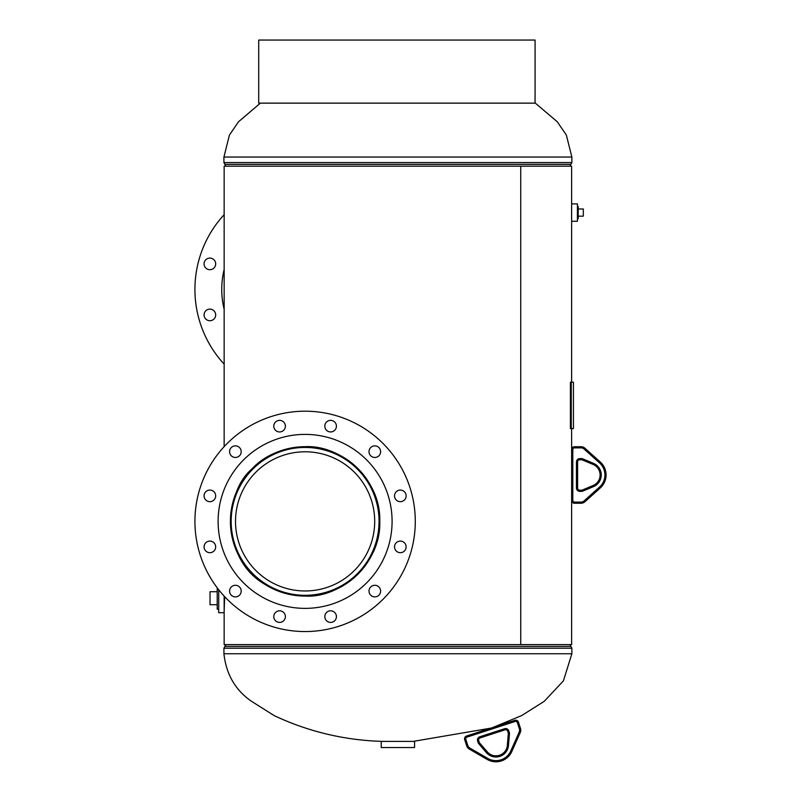 <?xml version="1.0" encoding="UTF-8"?>
<svg xmlns="http://www.w3.org/2000/svg" width="801" height="801" viewBox="0 0 801 801"><rect width="100%" height="100%" fill="white"/><g stroke="black" fill="none" stroke-linecap="round" stroke-linejoin="round"><path stroke-width="1.2" d="M224.64 596.655L224.15 611.263M571.624 205.477L571.614 219.374M302.287 596.014L304.66 596.044C339.874 598.607 381.316 563.764 379.764 521.511C381.326 478.848 340.095 444.335 304.66 446.718L302.287 446.738M305.101 446.718L305.551 446.718C282.513 447.879 264.751 455.178 252.285 468.605C239.479 479.509 232.2 497.101 230.438 521.381C233.912 568.45 260.115 592.019 305.551 596.044L305.101 596.044M224.15 596.124L224.15 644.605L520.74 644.605L520.74 166.177L571.634 166.177L571.634 221.276L577.431 221.276L577.431 203.875L571.634 203.875M224.15 446.638L224.15 166.177L520.74 166.177L520.75 644.605L571.634 644.605L571.634 428.595M235.514 521.381A69.587 69.587 0 0 0 305.101 590.968A69.587 69.587 0 0 0 374.698 521.381A69.587 69.587 0 0 0 305.101 451.784A69.587 69.587 0 0 0 235.514 521.381M379.043 521.381A73.942 73.942 0 0 0 305.101 447.439A73.942 73.942 0 0 0 231.169 521.381A73.942 73.942 0 0 0 305.101 595.313A73.942 73.942 0 0 0 379.043 521.381M241.191 451.664A5.797 5.797 0 0 0 235.394 445.867A5.797 5.797 0 0 0 229.597 451.664A5.797 5.797 0 0 0 235.394 457.471A5.797 5.797 0 0 0 241.191 451.664M285.386 426.152A5.797 5.797 0 0 0 279.589 420.355A5.797 5.797 0 0 0 273.792 426.152A5.797 5.797 0 0 0 279.589 431.949A5.797 5.797 0 0 0 285.386 426.152M336.42 426.152A5.797 5.797 0 0 0 330.623 420.355A5.797 5.797 0 0 0 324.826 426.152A5.797 5.797 0 0 0 330.623 431.949A5.797 5.797 0 0 0 336.42 426.152M380.615 451.664A5.797 5.797 0 0 0 374.818 445.867A5.797 5.797 0 0 0 369.011 451.664A5.797 5.797 0 0 0 374.818 457.471A5.797 5.797 0 0 0 380.615 451.664M406.127 495.859A5.797 5.797 0 0 0 400.33 490.062A5.797 5.797 0 0 0 394.533 495.859A5.797 5.797 0 0 0 400.33 501.666A5.797 5.797 0 0 0 406.127 495.859M406.127 546.893A5.797 5.797 0 0 0 400.33 541.096A5.797 5.797 0 0 0 394.533 546.893A5.797 5.797 0 0 0 400.33 552.69A5.797 5.797 0 0 0 406.127 546.893M380.615 591.088A5.797 5.797 0 0 0 374.818 585.291A5.797 5.797 0 0 0 369.011 591.088A5.797 5.797 0 0 0 374.818 596.885A5.797 5.797 0 0 0 380.615 591.088M336.42 616.6A5.797 5.797 0 0 0 330.623 610.803A5.797 5.797 0 0 0 324.826 616.6A5.797 5.797 0 0 0 330.623 622.407A5.797 5.797 0 0 0 336.42 616.6M285.386 616.6A5.797 5.797 0 0 0 279.589 610.803A5.797 5.797 0 0 0 273.792 616.6A5.797 5.797 0 0 0 279.589 622.407A5.797 5.797 0 0 0 285.386 616.6M241.191 591.088A5.797 5.797 0 0 0 235.394 585.291A5.797 5.797 0 0 0 229.597 591.088A5.797 5.797 0 0 0 235.394 596.885A5.797 5.797 0 0 0 241.191 591.088M215.679 546.893A5.797 5.797 0 0 0 209.882 541.096A5.797 5.797 0 0 0 204.075 546.893A5.797 5.797 0 0 0 209.882 552.69A5.797 5.797 0 0 0 215.679 546.893M215.679 495.859A5.797 5.797 0 0 0 209.882 490.062A5.797 5.797 0 0 0 204.075 495.859A5.797 5.797 0 0 0 209.882 501.666A5.797 5.797 0 0 0 215.679 495.859M194.923 521.381A110.188 110.188 0 0 0 305.101 631.558A110.188 110.188 0 0 0 415.288 521.381A110.188 110.188 0 0 0 305.101 411.193A110.188 110.188 0 0 0 194.923 521.381M218.112 521.381A86.989 86.989 0 0 0 305.101 608.37A86.989 86.989 0 0 0 392.089 521.381A86.989 86.989 0 0 0 305.101 434.392A86.989 86.989 0 0 0 218.112 521.381M379.794 521.381A74.693 74.693 0 0 0 305.101 446.688A74.693 74.693 0 0 0 230.408 521.381A74.693 74.693 0 0 0 305.101 596.074A74.693 74.693 0 0 0 379.794 521.381M209.882 269.697A5.797 5.797 0 0 0 215.679 263.899A5.797 5.797 0 0 0 209.882 258.102A5.797 5.797 0 0 0 204.075 263.899A5.797 5.797 0 0 0 209.882 269.697M209.882 320.73A5.797 5.797 0 0 0 215.679 314.933A5.797 5.797 0 0 0 209.882 309.126A5.797 5.797 0 0 0 204.075 314.933A5.797 5.797 0 0 0 209.882 320.73M224.15 309.296A83.364 83.364 0 0 1 224.15 269.526M224.15 364.155A110.188 110.188 0 0 1 224.15 214.668M414.568 741.406L381.216 741.406L381.216 747.563L414.568 747.563L414.568 741.406M224.15 612.715L218.713 612.715L218.713 589.756M581.005 446.718A5.797 5.797 0 0 1 584.88 448.2A5.797 5.797 0 0 0 581.005 446.718L574.527 446.718L581.005 446.718L581.005 447.869L574.527 447.869A1.742 1.742 0 0 0 572.795 449.611L572.795 500.355A1.742 1.742 0 0 0 574.527 502.097L581.005 502.097A4.636 4.636 0 0 0 584.109 500.905L599.528 487.068A16.24 16.24 0 0 0 599.528 462.898L584.109 449.061A4.636 4.636 0 0 0 581.005 447.869M574.527 502.097L574.527 503.258L581.005 503.258L574.527 503.258A2.904 2.904 0 0 1 571.634 500.355L571.634 449.611A2.904 2.904 0 0 1 574.527 446.718L574.527 447.869M584.88 501.776A5.797 5.797 0 0 1 581.005 503.258A5.797 5.797 0 0 0 584.88 501.776L600.299 487.929L584.88 501.776L584.109 500.905L599.528 487.068L600.299 487.929A17.402 17.402 0 0 0 600.299 462.037L584.88 448.2L584.109 449.061M582.357 490.042A2.173 2.173 0 0 1 581.516 490.212A2.173 2.173 0 0 0 582.357 490.042L593.11 485.516L582.357 490.042L582.808 491.103A3.334 3.334 0 0 1 581.516 491.363L579.784 491.363A3.334 3.334 0 0 1 576.45 488.029L576.45 461.937A3.334 3.334 0 0 1 579.784 458.603L581.516 458.603A3.334 3.334 0 0 1 582.808 458.863L593.561 463.389A12.586 12.586 0 0 1 593.561 486.587L582.808 491.103M593.11 464.45A11.424 11.424 0 0 1 593.11 485.516A11.424 11.424 0 0 0 593.11 464.45L582.357 459.934L593.11 464.45L593.561 463.389M582.808 458.863L582.357 459.934A2.173 2.173 0 0 0 581.516 459.764L579.784 459.764L581.516 459.764L581.516 458.603M577.601 461.937A2.173 2.173 0 0 1 579.784 459.764A2.173 2.173 0 0 0 577.601 461.937L577.601 488.029L577.601 461.937L576.45 461.937M579.784 490.212A2.173 2.173 0 0 1 577.601 488.029A2.173 2.173 0 0 0 579.784 490.212L581.516 490.212L579.784 490.212L579.784 491.363M464.69 739.683L466.683 745.841L464.69 739.683A2.904 2.904 0 0 1 466.542 736.029L514.803 720.349L466.542 736.029A2.904 2.904 0 0 0 464.69 739.683A2.904 2.904 0 0 1 466.542 736.029A2.904 2.904 0 0 0 464.69 739.683L465.792 739.323L467.794 745.481A4.636 4.636 0 0 0 469.877 748.064L487.809 758.457A16.24 16.24 0 0 0 510.788 750.988L519.188 732.044L510.788 750.988L511.849 751.458L520.25 732.514L511.849 751.458A17.402 17.402 0 0 1 487.218 759.458L469.296 749.065A5.797 5.797 0 0 1 466.683 745.841A5.797 5.797 0 0 0 469.296 749.065A5.797 5.797 0 0 1 466.683 745.841A5.797 5.797 0 0 0 469.296 749.065L469.877 748.064M520.46 728.369L518.457 722.212L520.46 728.369A5.797 5.797 0 0 1 520.25 732.514A5.797 5.797 0 0 0 520.46 728.369L519.358 728.73L517.356 722.572L519.358 728.73A4.636 4.636 0 0 1 519.188 732.044L520.25 732.514M477.616 741.005L478.718 740.645A2.173 2.173 0 0 1 480.109 737.901A2.173 2.173 0 0 0 478.718 740.645A2.173 2.173 0 0 1 480.109 737.901A2.173 2.173 0 0 0 478.718 740.645L479.248 742.297A2.173 2.173 0 0 0 479.679 743.038L487.298 751.869A11.424 11.424 0 0 0 507.333 745.361L508.305 733.736A2.173 2.173 0 0 0 508.204 732.885L507.674 731.233A2.173 2.173 0 0 0 504.93 729.841L480.109 737.901L504.93 729.841A2.173 2.173 0 0 1 507.674 731.233L508.775 730.872L509.316 732.525A3.334 3.334 0 0 1 509.466 733.836L508.485 745.461A12.586 12.586 0 0 1 486.417 752.63L478.798 743.799A3.334 3.334 0 0 1 478.147 742.647L477.616 741.005A3.334 3.334 0 0 1 479.759 736.8L504.57 728.73A3.334 3.334 0 0 1 508.775 730.872M508.485 745.461L507.333 745.361A11.424 11.424 0 0 1 487.298 751.869A11.424 11.424 0 0 0 507.333 745.361A11.424 11.424 0 0 1 487.298 751.869L486.417 752.63M518.457 722.212A2.904 2.904 0 0 0 514.803 720.349A2.904 2.904 0 0 1 518.457 722.212A2.904 2.904 0 0 0 514.803 720.349A2.904 2.904 0 0 1 518.457 722.212L517.356 722.572A1.742 1.742 0 0 0 515.163 721.451L466.903 737.13A1.742 1.742 0 0 0 465.792 739.323M218.713 609.231L217.211 609.231L217.211 587.824M217.211 591.719L210.022 591.719L210.022 604.715L217.211 604.715M577.431 206.488L578.202 206.488L578.202 218.663L577.431 218.663M578.202 216.17L583.308 216.17L583.308 208.981L578.202 208.981M535.078 40.05L535.078 103.139L258.713 103.139L258.713 40.05L535.078 40.05L535.078 102.928L557.286 121.782L566.367 135.089L571.864 157.046L223.92 157.046L229.416 135.089L238.498 121.782L260.385 103.139M571.243 428.595L573.426 428.595L573.426 382.197L571.243 382.197L571.243 428.595L570.422 428.595L570.422 382.197L571.243 382.197M225.822 166.177L223.92 162.583L571.864 162.583L571.864 157.046M224.871 164.385L570.913 164.385L571.864 162.583M492.975 727.438L521.511 715.663L544.269 701.306L563.423 680.83L571.864 653.746L223.92 653.746C226.242 674.412 235.444 690.272 251.514 701.306L274.262 715.663C308.555 731.734 344.69 740.314 382.668 741.406M569.962 644.605L571.864 648.209L223.92 648.209L223.92 653.746M570.913 646.407L224.871 646.407L223.92 648.209M571.634 500.355L572.795 500.355L572.795 449.611L571.634 449.611M593.561 486.587L593.11 485.516M579.784 459.764L579.784 458.603M581.516 491.363L581.516 490.212M577.601 488.029L576.45 488.029M581.005 502.097L581.005 503.258M599.528 462.898L600.299 462.037M511.849 751.458A17.402 17.402 0 0 1 487.218 759.458L487.809 758.457M509.466 733.836L508.305 733.736A2.173 2.173 0 0 0 508.204 732.885L509.316 732.525M478.147 742.647L479.248 742.297A2.173 2.173 0 0 0 479.679 743.038L478.798 743.799M479.759 736.8L480.109 737.901M504.57 728.73L504.93 729.841M467.794 745.481L466.683 745.841M466.542 736.029L466.903 737.13M514.803 720.349L515.163 721.451M571.634 382.197L571.634 221.276M569.962 166.177L570.913 164.385M223.92 162.583L223.92 157.046M413.116 741.406L490.813 728.149M571.864 648.209L571.864 653.746M225.822 644.605L224.871 646.407"/></g></svg>
